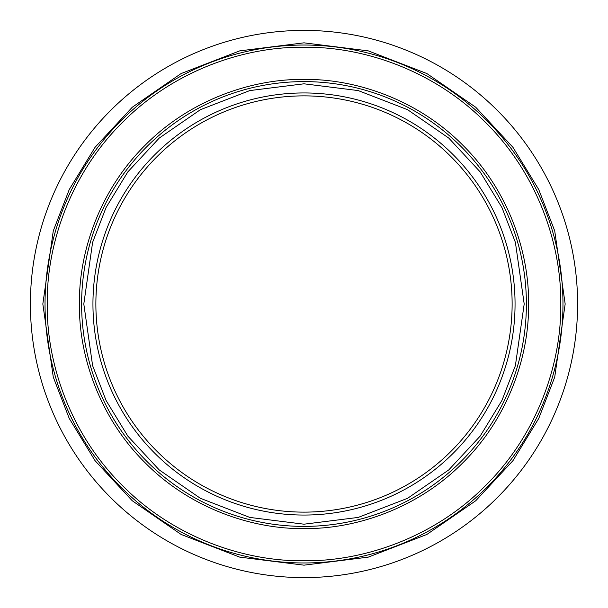 <?xml version="1.0" encoding="UTF-8"?>
<svg xmlns="http://www.w3.org/2000/svg" width="608" height="608" viewBox="0 0 608 608"><rect width="100%" height="100%" fill="white"/><g stroke="black" fill="none" stroke-linecap="round" stroke-linejoin="round"><path stroke-width="0.91" d="M81.609 304A222.391 222.391 0 0 0 304 526.391A222.391 222.391 0 0 0 526.391 304A222.391 222.391 0 0 0 304 81.609A222.391 222.391 0 0 0 81.609 304A222.391 222.391 0 0 1 304 81.609A222.391 222.391 0 0 1 526.391 304M79.412 304C78.751 250.777 100.609 189.179 145.19 145.19C189.179 100.609 250.77 78.751 304 79.412C357.223 78.751 418.821 100.609 462.81 145.19C507.391 189.179 529.249 250.777 528.588 304C529.249 357.23 507.391 418.813 462.81 462.81C418.821 507.391 357.23 529.249 304 528.588C250.777 529.249 189.179 507.391 145.19 462.81C100.609 418.821 78.751 357.23 79.412 304M560.774 304C561.526 243.147 536.545 172.725 485.564 122.436C435.275 71.455 364.853 46.474 304 47.226C243.147 46.474 172.725 71.455 122.436 122.436C71.455 172.725 46.474 243.147 47.226 304C46.474 364.853 71.455 435.275 122.436 485.564C172.725 536.545 243.147 561.526 304 560.774C364.853 561.526 435.275 536.545 485.564 485.564C536.545 435.275 561.526 364.853 560.774 304M562.97 304A258.97 258.97 0 0 1 304 562.97A258.97 258.97 0 0 1 45.03 304A258.97 258.97 0 0 1 304 45.03A258.97 258.97 0 0 1 562.97 304A258.97 258.97 0 0 0 304 45.03A258.97 258.97 0 0 0 45.03 304M30.4 304A273.6 273.6 0 0 1 304 30.4A273.6 273.6 0 0 1 577.6 304A273.6 273.6 0 0 1 304 577.6A273.6 273.6 0 0 1 30.4 304M114.365 211.364A211.052 211.052 0 0 1 396.636 114.365A211.052 211.052 0 0 1 493.635 396.636A211.052 211.052 0 0 1 211.364 493.635A211.052 211.052 0 0 1 114.365 211.364M491.006 395.352A208.126 208.126 0 0 1 212.648 491.006A208.126 208.126 0 0 1 116.994 212.648A208.126 208.126 0 0 1 395.352 116.994A208.126 208.126 0 0 1 491.006 395.352M524.195 304L515.386 365.659L501.927 400.49L480.16 436.118L448.788 469.9L407.618 498.294L358.203 517.423L304 524.195L249.797 517.423L200.382 498.294L159.212 469.9L127.84 436.118L106.073 400.49L92.614 365.659L83.805 304L92.614 242.341L106.073 207.51L127.84 171.882L159.212 138.1L200.382 109.706L249.797 90.577L304 83.805L358.203 90.577L407.618 109.706L448.788 138.1L480.16 171.882L501.927 207.51L515.386 242.341L524.195 304M42.834 304L53.284 377.127L69.244 418.441L95.068 460.697L132.278 500.764L181.1 534.44L239.712 557.126L304 565.166L368.288 557.126L426.9 534.44L475.722 500.764L512.932 460.697L538.756 418.441L554.716 377.127L565.166 304L554.716 230.873L538.756 189.559L512.932 147.303L475.722 107.236L426.9 73.56L368.288 50.874L304 42.834L239.712 50.874L181.1 73.56L132.278 107.236L95.068 147.303L69.244 189.559L53.284 230.873L42.834 304"/></g></svg>
